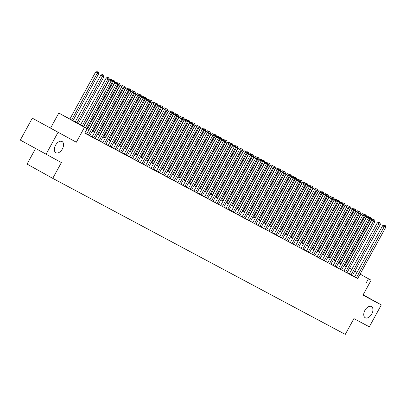 <?xml version="1.0" encoding="UTF-8"?>
<svg xmlns="http://www.w3.org/2000/svg" width="406" height="406" viewBox="0 0 406 406"><rect width="100%" height="100%" fill="white"/><g stroke="black" fill="none" stroke-linecap="round" stroke-linejoin="round"><path stroke-width="0.61" d="M364.923 310.326A6.4 3.887 -60.9 0 1 371.46 306.566A6.4 3.887 -60.9 0 1 371.779 313.985A6.4 3.887 -60.9 0 1 365.243 317.751A6.4 3.887 -60.9 0 1 364.923 310.326M55.52 145.287A6.4 3.887 -60.9 0 1 62.057 141.521A6.4 3.887 -60.9 0 1 62.377 148.941A6.4 3.887 -60.9 0 1 55.84 152.707A6.4 3.887 -60.9 0 1 55.52 145.287M35.561 148.566L27.06 164.085L52.744 178.356L345.273 334.397L353.91 318.614L369.313 326.83L381.315 304.911L363.137 294.812M52.744 178.356L61.387 162.578L20.3 140.085L32.302 118.166L76.333 142.227L84.494 127.322L58.809 113.046L83.834 126.626M76.333 142.227L32.302 118.166M50.648 127.951L58.809 113.046M45.985 154.361L57.982 132.437M357.666 278.592L385.7 227.385L382.625 225.706L354.58 276.928L353.651 276.41L357.676 278.572M349.231 274.055L353.245 276.232L352.317 275.715L380.341 224.528L377.265 222.848L349.226 274.07M343.877 271.198L346.957 272.857M338.518 268.336L341.603 270M333.159 265.478L337.173 267.661L336.244 267.143L364.268 215.951L361.193 214.277L333.153 265.494M330.88 264.301L358.914 213.094L355.839 211.414L327.794 262.636L326.866 262.124L330.885 264.286M322.445 259.764L325.531 261.428M317.086 256.907L320.172 258.571M314.807 255.729L342.842 204.522L339.766 202.843L311.722 254.065L310.793 253.547L314.812 255.709M306.373 251.192L310.387 253.369L309.458 252.852L337.482 201.665L334.407 199.985L306.363 251.207M301.013 248.33L304.099 249.994M295.659 245.473L298.74 247.137M290.3 242.615L294.314 244.798L293.386 244.28L321.41 193.089L318.334 191.409L290.29 242.631M288.016 241.438L316.051 190.231L312.975 188.551L284.936 239.773L284.007 239.261L288.027 241.423M279.587 236.901L282.667 238.566M274.228 234.044L277.308 235.703M268.868 231.187L271.954 232.846M263.514 228.329L267.524 230.506L266.595 229.989L294.619 178.802L291.549 177.123L263.504 228.345M258.155 225.467L261.236 227.132M255.871 224.29L283.906 173.083L280.83 171.408L252.786 222.625L251.857 222.112L255.881 224.274M247.437 219.753L250.522 221.417M245.158 218.575L273.192 167.368L270.117 165.689L242.072 216.911L241.144 216.393L245.163 218.56M236.723 214.038L239.809 215.703M231.364 211.181L234.45 212.84M226.01 208.324L229.091 209.983M220.651 205.466L224.665 207.644L223.736 207.126L251.761 155.94L248.685 154.26L220.641 205.482M215.292 202.604L218.377 204.269M213.013 201.427L241.047 150.22L237.972 148.545L209.927 199.762L208.999 199.25L213.018 201.412M204.578 196.89L207.664 198.554M202.295 195.712L230.329 144.506L227.253 142.826L199.214 194.048L198.285 193.53L202.305 195.697M193.865 191.175L197.874 193.352L196.946 192.84L224.97 141.648L221.899 139.969L193.855 191.19M188.506 188.318L191.591 189.978M183.147 185.461L186.232 187.12M177.792 182.599L181.802 184.781L180.873 184.263L208.897 133.077L205.827 131.397L177.782 182.619M172.433 179.741L175.514 181.406M170.15 178.564L198.184 127.357L195.108 125.677L167.064 176.899L166.135 176.387L170.16 178.549M161.72 174.027L164.8 175.691M159.436 172.849L187.47 121.643L184.395 119.963L156.351 171.185L155.422 170.667L159.441 172.834M151.002 168.312L154.087 169.972M145.642 165.455L148.728 167.115M140.288 162.598L143.369 164.257M134.929 159.736L138.943 161.918L138.015 161.4L166.039 110.214L162.963 108.534L134.919 159.756M129.57 156.878L132.655 158.543M127.291 155.701L155.325 104.494L152.25 102.814L124.206 154.036L123.277 153.524L127.296 155.686M118.856 151.164L121.942 152.829M116.573 149.987L144.607 98.78L141.532 97.1L113.492 148.322L112.563 147.804L116.583 149.971M108.143 145.45L111.224 147.109M102.784 142.592L106.798 144.769L105.87 144.252L133.894 93.065L130.818 91.386L102.774 142.607M100.5 141.41L128.535 90.208L125.459 88.528L97.42 139.75L96.491 139.233L100.51 141.395M92.071 136.873L95.151 138.537M86.711 134.016L89.797 135.68M83.788 126.713L76.759 122.962L87.173 128.748L84.773 133.132L357.696 278.531M354.626 276.846L352.357 275.638M349.267 273.989L347.003 272.781M343.912 271.132L341.644 269.924M338.553 268.275L336.285 267.067M333.194 265.417L330.931 264.21M327.84 262.56L325.571 261.347M322.481 259.703L320.212 258.49M317.122 256.841L314.858 255.633M311.762 253.983L309.499 252.776M306.408 251.126L304.14 249.918M301.049 248.269L298.786 247.061M295.69 245.412L293.426 244.204M290.336 242.555L288.067 241.347M284.976 239.697L282.708 238.484M279.617 236.84L277.354 235.627M274.263 233.978L271.995 232.77M268.904 231.121L266.635 229.913M263.545 228.263L261.281 227.055M258.191 225.406L255.922 224.198M252.831 222.549L250.563 221.341M247.472 219.692L245.209 218.484M242.118 216.834L239.85 215.622M236.759 213.972L234.49 212.764M231.4 211.115L229.136 209.907M226.046 208.258L223.777 207.05M220.686 205.4L218.418 204.193M215.327 202.543L213.064 201.335M209.968 199.686L207.705 198.478M204.614 196.829L202.345 195.616M199.255 193.972L196.991 192.759M193.895 191.109L191.632 189.901M188.541 188.252L186.273 187.044M183.182 185.395L180.914 184.187M177.823 182.538L175.559 181.33M172.469 179.68L170.2 178.473M167.11 176.823L164.841 175.615M161.75 173.966L159.487 172.753M156.396 171.109L154.128 169.896M151.037 168.246L148.769 167.039M145.678 165.389L143.414 164.181M140.324 162.532L138.055 161.324M134.965 159.675L132.696 158.467M129.605 156.817L127.342 155.61M124.251 153.96L121.983 152.752M118.892 151.103L116.623 149.89M113.533 148.241L111.269 147.033M108.174 145.384L105.91 144.176M102.819 142.526L100.551 141.318M97.46 139.669L95.197 138.461M92.101 136.812L89.838 135.604M86.747 133.955L84.869 132.955M84.818 133.046L85.367 133.341L84.824 133.036M360.122 274.101L371.125 280.216L362.964 295.121L381.315 304.911M371.125 280.216L360.097 274.146M366.045 283.175L368.445 278.79M87.173 128.748L84.494 127.322M349.51 268.204L351.753 269.452M354.814 271.152L357.062 272.401M351.728 269.498L349.485 268.249M86.925 128.276L89.193 129.484M92.284 131.133L94.547 132.346M97.643 133.99L99.906 135.203M102.997 136.852L105.266 138.06M108.356 139.71L110.62 140.918M113.716 142.567L115.979 143.775M119.07 145.424L121.338 146.632M124.429 148.281L126.697 149.489M129.788 151.139L132.051 152.346M135.142 153.996L137.411 155.209M140.501 156.858L142.77 158.066M145.861 159.715L148.124 160.923M151.215 162.573L153.483 163.78M156.574 165.43L158.842 166.638M161.933 168.287L164.197 169.495M167.287 171.144L169.556 172.352M172.646 174.001L174.915 175.214M178.006 176.859L180.269 178.072M183.36 179.721L185.628 180.929M188.719 182.578L190.987 183.786M194.078 185.435L196.342 186.643M199.437 188.293L201.701 189.5M204.791 191.15L207.06 192.358M210.151 194.007L212.414 195.215M215.51 196.864L217.773 198.077M220.864 199.722L223.133 200.934M226.223 202.584L228.492 203.792M231.582 205.441L233.846 206.649M236.937 208.298L239.205 209.506M242.296 211.156L244.564 212.363M247.655 214.013L249.918 215.221M253.009 216.87L255.278 218.078M258.368 219.727L260.637 220.94M263.727 222.589L265.991 223.797M269.082 225.447L271.35 226.655M274.441 228.304L276.709 229.512M279.8 231.161L282.063 232.369M285.154 234.018L287.423 235.226M290.513 236.876L292.782 238.083M295.872 239.733L298.136 240.946M301.232 242.59L303.495 243.803M306.586 245.452L308.854 246.66M311.945 248.31L314.214 249.517M317.304 251.167L319.568 252.375M322.658 254.024L324.927 255.232M328.018 256.881L330.286 258.089M333.377 259.738L335.64 260.946M338.731 262.596L340.999 263.809M344.09 265.453L346.359 266.666M349.449 268.315L351.713 269.523M357.026 272.467L354.758 271.254M351.667 269.604L349.404 268.396M346.313 266.747L344.044 265.539M340.954 263.89L338.685 262.682M335.595 261.033L333.331 259.825M330.235 258.175L327.972 256.968M324.881 255.318L322.613 254.11M319.522 252.461L317.259 251.248M314.163 249.599L311.899 248.391M308.809 246.741L306.54 245.534M303.449 243.884L301.181 242.676M298.09 241.027L295.827 239.819M292.736 238.17L290.468 236.962M287.377 235.313L285.108 234.105M282.018 232.455L279.754 231.242M276.664 229.598L274.395 228.385M271.304 226.736L269.036 225.528M265.945 223.879L263.682 222.671M260.591 221.021L258.323 219.813M255.232 218.164L252.963 216.956M249.873 215.307L247.609 214.099M244.519 212.45L242.25 211.242M239.159 209.592L236.891 208.379M233.8 206.735L231.537 205.522M228.441 203.873L226.178 202.665M223.087 201.016L220.818 199.808M217.728 198.158L215.464 196.951M212.368 195.301L210.105 194.093M207.014 192.444L204.746 191.236M201.655 189.587L199.387 188.379M196.296 186.73L194.032 185.517M190.942 183.867L188.673 182.659M185.583 181.01L183.314 179.802M180.223 178.153L177.96 176.945M174.869 175.296L172.601 174.088M169.51 172.438L167.242 171.23M164.151 169.581L161.887 168.373M158.797 166.724L156.528 165.511M153.438 163.867L151.169 162.654M148.078 161.004L145.815 159.797M142.724 158.147L140.456 156.939M137.365 155.29L135.096 154.082M132.006 152.433L129.742 151.225M126.647 149.575L124.383 148.368M121.292 146.718L119.024 145.51M115.933 143.861L113.67 142.648M110.574 141.004L108.311 139.791M105.22 138.141L102.951 136.934M99.861 135.284L97.592 134.076M94.502 132.427L92.238 131.219M89.147 129.57L86.879 128.362M85.458 127.799L111.122 80.916L112.462 81.631L86.782 128.535M83.722 126.834L109.387 79.952L111.122 80.916L111.63 79.703L112.163 79.987L110.934 79.317L111.63 79.703M110.934 79.317L109.387 79.952M112.462 81.631L112.163 79.987M72.913 120.8L98.582 73.917L95.506 72.238L69.842 119.115M97.744 71.989L97.049 71.603L97.744 71.989L97.242 73.202L71.573 120.08M98.282 72.273L98.582 73.917M95.506 72.238L97.049 71.603M88.447 134.98L116.481 83.778L117.821 84.489L89.787 135.695M86.701 134.031L114.746 82.814L116.481 83.778L116.984 82.56L117.522 82.849L116.294 82.174L116.984 82.56M116.294 82.174L114.746 82.814M117.821 84.489L117.522 82.849M93.806 137.837L121.841 86.635L123.175 87.346L95.141 138.553M92.06 136.893L120.105 85.671L121.841 86.635L122.343 85.417L122.881 85.707L121.648 85.032L122.343 85.417M121.648 85.032L120.105 85.671M123.175 87.346L122.881 85.707M99.16 140.699L127.702 88.275L128.235 88.564L127.007 87.889L127.702 88.275M127.007 87.889L125.459 88.528M128.535 90.208L128.235 88.564M104.52 143.557L133.056 91.137L133.594 91.421L132.366 90.751L133.056 91.137M132.366 90.751L130.818 91.386M133.894 93.065L133.594 91.421M78.267 123.657L103.936 76.775L100.861 75.095L75.176 122.008M103.104 74.846L102.408 74.46L103.104 74.846L102.596 76.059L76.932 122.947M103.637 75.13L103.936 76.775M100.861 75.095L102.408 74.46M83.626 126.515L109.295 79.632L106.22 77.952L80.535 124.87M108.463 77.703L107.768 77.318L108.463 77.703L107.955 78.916L82.286 125.804M108.996 77.988L109.295 79.632M106.22 77.952L107.768 77.318M88.985 129.377L114.654 82.489L113.315 81.773L87.645 128.661M114.355 80.845L113.127 80.175L114.355 80.845L114.654 82.489M113.817 80.561L113.315 81.773L112.396 81.266M112.264 80.53L113.127 80.175M94.339 132.234L120.009 85.346L118.669 84.636L93.004 131.519M119.714 83.707L118.481 83.032L119.714 83.707L120.009 85.346M119.176 83.418L118.669 84.636L117.755 84.123M117.618 83.387L118.481 83.032M109.879 146.414L137.913 95.207L139.253 95.923L111.219 147.129M108.133 145.465L136.177 94.243L137.913 95.207L138.416 93.994L138.953 94.278L137.72 93.608L138.416 93.994M137.72 93.608L136.177 94.243M139.253 95.923L138.953 94.278M99.698 135.091L125.368 88.209L124.028 87.493L98.359 134.376M125.068 86.564L123.84 85.889L125.068 86.564L125.368 88.209M124.535 86.275L124.028 87.493L123.109 86.98M122.977 86.245L123.84 85.889M115.233 149.271L143.775 96.851L144.308 97.135L143.079 96.466L143.775 96.851M143.079 96.466L141.532 97.1M144.607 98.78L144.308 97.135M105.058 137.949L130.727 91.066L129.387 90.35L103.718 137.233M130.427 89.421L129.199 88.747L130.427 89.421L130.727 91.066M129.89 89.137L129.387 90.35L128.469 89.838M128.337 89.102L129.199 88.747M120.592 152.128L148.626 100.921L149.966 101.637L121.932 152.844M118.846 151.179L146.891 99.957L148.626 100.921L149.134 99.709L149.667 99.993L148.439 99.323L149.134 99.709M148.439 99.323L146.891 99.957M149.966 101.637L149.667 99.993M110.417 140.806L136.081 93.923L134.741 93.207L109.077 140.09M135.787 92.279L134.553 91.609L135.787 92.279L136.081 93.923M135.249 91.995L134.741 93.207L133.828 92.7M133.691 91.959L134.553 91.609M125.951 154.985L154.488 102.566L155.026 102.85L153.793 102.18L154.488 102.566M153.793 102.18L152.25 102.814M155.325 104.494L155.026 102.85M115.771 143.663L141.44 96.78L140.1 96.065L114.431 142.948M141.141 95.136L139.913 94.466L141.141 95.136L141.44 96.78M140.608 94.852L140.1 96.065L139.182 95.557M139.05 94.821L139.913 94.466M131.305 157.843L159.34 106.641L160.68 107.351L132.645 158.558M129.565 156.894L157.604 105.677L159.34 106.641L159.847 105.423L160.38 105.712L159.152 105.037L159.847 105.423M159.152 105.037L157.604 105.677M160.68 107.351L160.38 105.712M121.13 146.52L146.799 99.637L145.46 98.922L119.79 145.81M146.5 97.993L145.272 97.323L146.5 97.993L146.799 99.637M145.962 97.709L145.46 98.922L144.541 98.414M144.409 97.679L145.272 97.323M136.665 160.7L165.206 108.28L165.739 108.569L164.511 107.894L165.206 108.28M164.511 107.894L162.963 108.534M166.039 110.214L165.739 108.569M126.489 149.383L152.154 102.495L150.819 101.779L125.149 148.667M151.859 100.85L150.626 100.18L151.859 100.85L152.154 102.495M151.321 100.566L150.819 101.779L149.9 101.272M149.763 100.536L150.626 100.18M142.024 163.562L170.058 112.355L171.398 113.071L143.364 164.273M140.278 162.613L168.323 111.391L170.058 112.355L170.561 111.137L171.099 111.427L169.865 110.752L170.561 111.137M169.865 110.752L168.323 111.391M171.398 113.071L171.099 111.427M131.843 152.24L157.513 105.352L156.173 104.641L130.504 151.524M157.213 103.708L155.985 103.038L157.213 103.708L157.513 105.352M156.68 103.423L156.173 104.641L155.254 104.129M155.122 103.393L155.985 103.038M147.378 166.419L175.412 115.213L176.752 115.928L148.718 167.135M145.637 165.47L173.677 114.248L175.412 115.213L175.92 114L176.458 114.284L175.225 113.614L175.92 114M175.225 113.614L173.677 114.248M176.752 115.928L176.458 114.284M137.203 155.097L162.872 108.209L161.532 107.499L135.863 154.381M162.573 106.57L161.344 105.895L162.573 106.57L162.872 108.209M162.035 106.281L161.532 107.499L160.614 106.986M160.482 106.25L161.344 105.895M142.562 157.954L168.226 111.071L166.891 110.356L141.222 157.239M167.932 109.427L166.699 108.752L167.932 109.427L168.226 111.071M167.394 109.138L166.891 110.356L165.973 109.843M165.836 109.107L166.699 108.752M147.916 160.812L173.585 113.929L172.245 113.213L146.576 160.096M173.286 112.284L172.058 111.614L173.286 112.284L173.585 113.929M172.753 112L172.245 113.213L171.332 112.701M171.195 111.965L172.058 111.614M152.737 169.277L180.771 118.07L182.111 118.785L154.077 169.992M150.991 168.328L179.036 117.106L180.771 118.07L181.279 116.857L181.812 117.141L180.584 116.471L181.279 116.857M180.584 116.471L179.036 117.106M182.111 118.785L181.812 117.141M158.096 172.134L186.633 119.714L187.171 119.998L185.943 119.328L186.633 119.714M185.943 119.328L184.395 119.963M187.47 121.643L187.171 119.998M163.451 174.991L191.485 123.784L192.825 124.5L164.79 175.707M161.71 174.042L189.749 122.82L191.485 123.784L191.992 122.571L192.53 122.856L191.297 122.186L191.992 122.571M191.297 122.186L189.749 122.82M192.825 124.5L192.53 122.856M153.275 163.669L178.945 116.786L177.605 116.07L151.935 162.953M178.645 115.142L177.417 114.472L178.645 115.142L178.945 116.786M178.107 114.857L177.605 116.07L176.686 115.563M176.554 114.827L177.417 114.472M168.81 177.848L197.352 125.429L197.884 125.713L196.656 125.043L197.352 125.429M196.656 125.043L195.108 125.677M198.184 127.357L197.884 125.713M158.634 166.526L184.304 119.643L182.964 118.928L157.295 165.815M184.004 117.999L182.771 117.329L184.004 117.999L184.304 119.643M183.466 117.715L182.964 118.928L182.045 118.42M181.913 117.684L182.771 117.329M174.169 180.706L202.203 129.504L203.543 130.214L175.509 181.421M172.423 179.762L200.468 128.54L202.203 129.504L202.706 128.286L203.244 128.575L202.015 127.9L202.706 128.286M202.015 127.9L200.468 128.54M203.543 130.214L203.244 128.575M163.988 169.383L189.658 122.5L188.318 121.785L162.649 168.673M189.358 120.856L188.13 120.186L189.358 120.856L189.658 122.5M188.826 120.572L188.318 121.785L187.405 121.277M187.267 120.541L188.13 120.186M179.528 183.568L208.065 131.143L208.603 131.432L207.37 130.757L208.065 131.143M207.37 130.757L205.827 131.397M208.897 133.077L208.603 131.432M169.348 172.245L195.017 125.358L193.677 124.642L168.008 171.53M194.718 123.713L193.489 123.043L194.718 123.713L195.017 125.358M194.185 123.429L193.677 124.642L192.759 124.134M192.627 123.399L193.489 123.043M184.882 186.425L212.917 135.218L214.256 135.934L186.222 187.136M183.142 185.476L211.181 134.254L212.917 135.218L213.424 134.005L213.957 134.29L212.729 133.62L213.424 134.005M212.729 133.62L211.181 134.254M214.256 135.934L213.957 134.29M174.707 175.103L200.376 128.215L199.036 127.504L173.367 174.387M200.077 126.576L198.844 125.901L200.077 126.576L200.376 128.215M199.539 126.286L199.036 127.504L198.118 126.992M197.986 126.256L198.844 125.901M190.241 189.282L218.276 138.076L219.616 138.791L191.581 189.998M188.496 188.333L216.54 137.111L218.276 138.076L218.778 136.863L219.316 137.147L218.088 136.477L218.778 136.863M218.088 136.477L216.54 137.111M219.616 138.791L219.316 137.147M180.061 177.96L205.73 131.072L204.391 130.362L178.726 177.244M205.431 129.433L204.203 128.758L205.431 129.433L205.73 131.072M204.898 129.144L204.391 130.362L203.477 129.849M203.34 129.113L204.203 128.758M195.601 192.139L224.137 139.72L224.675 140.004L223.442 139.334L224.137 139.72M223.442 139.334L221.899 139.969M224.97 141.648L224.675 140.004M185.42 180.817L211.09 133.934L209.75 133.219L184.08 180.102M210.79 132.29L209.562 131.615L210.79 132.29L211.09 133.934M210.257 132.001L209.75 133.219L208.831 132.706M208.699 131.97L209.562 131.615M200.955 194.997L229.497 142.577L230.029 142.861L228.801 142.191L229.497 142.577M228.801 142.191L227.253 142.826M230.329 144.506L230.029 142.861M190.779 183.674L216.449 136.792L215.109 136.076L189.44 182.959M216.149 135.147L214.921 134.477L216.149 135.147L216.449 136.792M215.611 134.863L215.109 136.076L214.19 135.568M214.058 134.828L214.921 134.477M206.314 197.854L234.348 146.647L235.688 147.363L207.654 198.57M204.568 196.905L232.613 145.683L234.348 146.647L234.851 145.434L235.389 145.718L234.16 145.049L234.851 145.434M234.16 145.049L232.613 145.683M235.688 147.363L235.389 145.718M211.673 200.711L240.21 148.291L240.748 148.576L239.515 147.906L240.21 148.291M239.515 147.906L237.972 148.545M241.047 150.22L240.748 148.576M217.027 203.568L245.062 152.367L246.401 153.077L218.367 204.284M215.287 202.624L243.326 151.402L245.062 152.367L245.569 151.149L246.102 151.438L244.874 150.763L245.569 151.149M244.874 150.763L243.326 151.402M246.401 153.077L246.102 151.438M196.139 186.532L221.803 139.649L220.463 138.933L194.799 185.816M221.509 138.004L220.275 137.335L221.509 138.004L221.803 139.649M220.971 137.72L220.463 138.933L219.55 138.426M219.413 137.69L220.275 137.335M201.493 189.389L227.162 142.506L225.822 141.79L200.153 188.678M226.863 140.862L225.635 140.192L226.863 140.862L227.162 142.506M226.33 140.577L225.822 141.79L224.904 141.283M224.772 140.547L225.635 140.192M206.852 192.246L232.521 145.363L231.181 144.648L205.512 191.536M232.222 143.719L230.994 143.049L232.222 143.719L232.521 145.363M231.684 143.435L231.181 144.648L230.263 144.14M230.131 143.404L230.994 143.049M222.386 206.431L250.928 154.006L251.461 154.295L250.233 153.62L250.928 154.006M250.233 153.62L248.685 154.26M251.761 155.94L251.461 154.295M212.211 195.108L237.875 148.22L236.536 147.505L210.871 194.393M237.581 146.576L236.348 145.906L237.581 146.576L237.875 148.22M237.043 146.292L236.536 147.505L235.622 146.997M235.485 146.261L236.348 145.906M227.746 209.288L255.78 158.081L257.12 158.797L229.085 209.998M226 208.339L254.044 157.117L255.78 158.081L256.282 156.868L256.82 157.152L255.587 156.483L256.282 156.868M255.587 156.483L254.044 157.117M257.12 158.797L256.82 157.152M217.565 197.966L243.235 151.078L241.895 150.367L216.225 197.25M242.935 149.438L241.707 148.763L242.935 149.438L243.235 151.078M242.402 149.149L241.895 150.367L240.976 149.855M240.844 149.119L241.707 148.763M233.1 212.145L261.134 160.938L262.474 161.654L234.44 212.861M231.359 211.196L259.398 159.974L261.134 160.938L261.642 159.725L262.174 160.01L260.946 159.34L261.642 159.725M260.946 159.34L259.398 159.974M262.474 161.654L262.174 160.01M222.924 200.823L248.594 153.94L247.254 153.224L221.585 200.107M248.294 152.296L247.066 151.621L248.294 152.296L248.594 153.94M247.756 152.006L247.254 153.224L246.335 152.712M246.203 151.976L247.066 151.621M238.459 215.002L266.493 163.796L267.833 164.511L239.799 215.718M236.713 214.053L264.758 162.831L266.493 163.796L267.001 162.583L267.534 162.867L266.306 162.197L267.001 162.583M266.306 162.197L264.758 162.831M267.833 164.511L267.534 162.867M228.284 203.68L253.948 156.797L252.613 156.082L226.944 202.964M253.654 155.153L252.42 154.478L253.654 155.153L253.948 156.797M253.116 154.864L252.613 156.082L251.695 155.569M251.558 154.833L252.42 154.478M243.818 217.86L272.355 165.44L272.893 165.724L271.66 165.054L272.355 165.44M271.66 165.054L270.117 165.689M273.192 167.368L272.893 165.724M249.172 220.717L277.207 169.51L278.546 170.226L250.512 221.432M247.432 219.768L275.471 168.546L277.207 169.51L277.714 168.297L278.252 168.581L277.019 167.911L277.714 168.297M277.019 167.911L275.471 168.546M278.546 170.226L278.252 168.581M254.532 223.574L283.073 171.154L283.606 171.444L282.378 170.769L283.073 171.154M282.378 170.769L280.83 171.408M283.906 173.083L283.606 171.444M233.638 206.537L259.307 159.654L257.967 158.939L232.298 205.822M259.008 158.01L257.78 157.34L259.008 158.01L259.307 159.654M258.475 157.726L257.967 158.939L257.049 158.431M256.917 157.69L257.78 157.34M238.997 209.394L264.666 162.512L263.327 161.796L237.657 208.679M264.367 160.867L263.139 160.197L264.367 160.867L264.666 162.512M263.829 160.583L263.327 161.796L262.408 161.289M262.276 160.553L263.139 160.197M244.356 212.252L270.02 165.369L268.686 164.653L243.016 211.541M269.726 163.725L268.493 163.055L269.726 163.725L270.02 165.369M269.188 163.44L268.686 164.653L267.767 164.146M267.63 163.41L268.493 163.055M259.891 226.431L287.925 175.23L289.265 175.945L261.231 227.147M258.145 225.487L286.189 174.265L287.925 175.23L288.427 174.012L288.965 174.301L287.737 173.626L288.427 174.012M287.737 173.626L286.189 174.265M289.265 175.945L288.965 174.301M249.71 215.109L275.38 168.226L274.04 167.511L248.37 214.398M275.08 166.582L273.852 165.912L275.08 166.582L275.38 168.226M274.547 166.298L274.04 167.511L273.126 167.003M272.989 166.267L273.852 165.912M265.245 229.294L293.787 176.869L294.325 177.158L293.091 176.483L293.787 176.869M293.091 176.483L291.549 177.123M294.619 178.802L294.325 177.158M255.069 217.971L280.739 171.083L279.399 170.373L253.73 217.256M280.439 169.439L279.211 168.769L280.439 169.439L280.739 171.083M279.907 169.155L279.399 170.373L278.48 169.86M278.349 169.124L279.211 168.769M270.604 232.151L298.638 180.944L299.978 181.66L271.944 232.866M268.858 231.202L296.903 179.98L298.638 180.944L299.146 179.731L299.679 180.015L298.451 179.345L299.146 179.731M298.451 179.345L296.903 179.98M299.978 181.66L299.679 180.015M260.429 220.828L286.098 173.941L284.758 173.23L259.089 220.113M285.799 172.301L284.565 171.626L285.799 172.301L286.098 173.941M285.261 172.012L284.758 173.23L283.84 172.717M283.708 171.982L284.565 171.626M275.963 235.008L303.998 183.801L305.337 184.517L277.303 235.724M274.217 234.059L302.262 182.837L303.998 183.801L304.5 182.588L305.038 182.873L303.81 182.203L304.5 182.588M303.81 182.203L302.262 182.837M305.337 184.517L305.038 182.873M265.783 223.686L291.452 176.803L290.112 176.087L264.443 222.97M291.153 175.159L289.925 174.484L291.153 175.159L291.452 176.803M290.62 174.869L290.112 176.087L289.199 175.575M289.062 174.839L289.925 174.484M281.322 237.865L309.352 186.658L310.692 187.374L282.657 238.581M279.577 236.916L307.621 185.694L309.352 186.658L309.859 185.446L310.397 185.73L309.164 185.06L309.859 185.446M309.164 185.06L307.621 185.694M310.692 187.374L310.397 185.73M271.142 226.543L296.811 179.66L295.472 178.945L269.802 225.827M296.512 178.016L295.284 177.346L296.512 178.016L296.811 179.66M295.979 177.732L295.472 178.945L294.553 178.432M294.421 177.696L295.284 177.346M286.677 240.722L315.218 188.303L315.751 188.587L314.523 187.917L315.218 188.303M314.523 187.917L312.975 188.551M316.051 190.231L315.751 188.587M276.501 229.4L302.171 182.517L300.831 181.802L275.161 228.685M301.871 180.873L300.638 180.203L301.871 180.873L302.171 182.517M301.333 180.589L300.831 181.802L299.912 181.294M299.78 180.558L300.638 180.203M292.036 243.58L320.573 191.16L321.11 191.444L319.882 190.774L320.573 191.16M319.882 190.774L318.334 191.409M321.41 193.089L321.11 191.444M281.855 232.257L307.525 185.375L306.185 184.659L280.521 231.542M307.225 183.73L305.997 183.06L307.225 183.73L307.525 185.375M306.692 183.446L306.185 184.659L305.271 184.151M305.134 183.416L305.997 183.06M297.395 246.437L325.429 195.235L326.764 195.946L298.73 247.152M295.649 245.493L323.694 194.271L325.429 195.235L325.932 194.017L326.47 194.307L325.236 193.632L325.932 194.017M325.236 193.632L323.694 194.271M326.764 195.946L326.47 194.307M287.215 235.115L312.884 188.232L311.544 187.516L285.875 234.404M312.584 186.587L311.356 185.918L312.584 186.587L312.884 188.232M312.052 186.303L311.544 187.516L310.626 187.009M310.494 186.273L311.356 185.918M302.749 249.299L330.783 198.092L332.123 198.808L304.089 250.01M301.008 248.35L329.048 197.128L330.783 198.092L331.291 196.874L331.824 197.164L330.596 196.489L331.291 196.874M330.596 196.489L329.048 197.128M332.123 198.808L331.824 197.164M292.574 237.977L318.243 191.089L316.903 190.373L291.234 237.261M317.944 189.445L316.716 188.775L317.944 189.445L318.243 191.089M317.406 189.16L316.903 190.373L315.985 189.866M315.853 189.13L316.716 188.775M308.108 252.156L336.645 199.737L337.183 200.021L335.955 199.351L336.645 199.737M335.955 199.351L334.407 199.985M337.482 201.665L337.183 200.021M297.933 240.834L323.597 193.946L322.257 193.236L296.593 240.119M323.303 192.307L322.07 191.632L323.303 192.307L323.597 193.946M322.765 192.018L322.257 193.236L321.344 192.723M321.207 191.987L322.07 191.632M313.468 255.014L342.004 202.594L342.542 202.878L341.309 202.208L342.004 202.594M341.309 202.208L339.766 202.843M342.842 204.522L342.542 202.878M303.287 243.691L328.956 196.803L327.617 196.093L301.947 242.976M328.657 195.164L327.429 194.489L328.657 195.164L328.956 196.803M328.124 194.875L327.617 196.093L326.698 195.58M326.566 194.844L327.429 194.489M318.822 257.871L346.856 206.664L348.196 207.38L320.161 258.586M317.081 256.922L345.12 205.7L346.856 206.664L347.363 205.451L347.896 205.735L346.668 205.066L347.363 205.451M346.668 205.066L345.12 205.7M348.196 207.38L347.896 205.735M308.646 246.549L334.316 199.666L332.976 198.95L307.306 245.833M334.016 198.021L332.788 197.346L334.016 198.021L334.316 199.666M333.478 197.732L332.976 198.95L332.057 198.438M331.925 197.702L332.788 197.346M324.181 260.728L352.215 209.521L353.555 210.237L325.521 261.444M322.435 259.779L350.479 208.557L352.215 209.521L352.723 208.308L353.256 208.593L352.027 207.923L352.723 208.308M352.027 207.923L350.479 208.557M353.555 210.237L353.256 208.593M314.005 249.406L339.67 202.523L338.33 201.807L312.666 248.69M339.375 200.879L338.142 200.209L339.375 200.879L339.67 202.523M338.837 200.594L338.33 201.807L337.416 201.3M337.279 200.559L338.142 200.209M329.54 263.585L358.077 211.166L358.615 211.45L357.382 210.78L358.077 211.166M357.382 210.78L355.839 211.414M358.914 213.094L358.615 211.45M319.36 252.263L345.029 205.38L343.689 204.665L318.02 251.547M344.73 203.736L343.501 203.066L344.73 203.736L345.029 205.38M344.197 203.452L343.689 204.665L342.771 204.157M342.639 203.421L343.501 203.066M334.894 266.443L363.436 214.023L363.969 214.307L362.741 213.637L363.436 214.023M362.741 213.637L361.193 214.277M364.268 215.951L363.969 214.307M324.719 255.12L350.388 208.237L349.048 207.522L323.379 254.41M350.089 206.593L348.861 205.923L350.089 206.593L350.388 208.237M349.551 206.309L349.048 207.522L348.13 207.014M347.998 206.278L348.861 205.923M340.253 269.3L368.288 218.098L369.627 218.809L341.593 270.015M338.508 268.356L366.552 217.134L368.288 218.098L368.795 216.88L369.328 217.169L368.1 216.494L368.795 216.88M368.1 216.494L366.552 217.134M369.627 218.809L369.328 217.169M330.078 257.977L355.742 211.095L354.408 210.379L328.738 257.267M355.448 209.45L354.215 208.78L355.448 209.45L355.742 211.095M354.91 209.166L354.408 210.379L353.489 209.872M353.352 209.136L354.215 208.78M345.613 272.162L373.647 220.955L374.987 221.671L346.952 272.873M343.867 271.213L371.911 219.991L373.647 220.955L374.149 219.737L374.687 220.027L373.454 219.352L374.149 219.737M373.454 219.352L371.911 219.991M374.987 221.671L374.687 220.027M335.432 260.84L361.101 213.952L359.762 213.236L334.092 260.124M360.802 212.308L359.574 211.638L360.802 212.308L361.101 213.952M360.269 212.023L359.762 213.236L358.843 212.729M358.711 211.993L359.574 211.638M350.967 275.019L379.508 222.6L380.046 222.884L378.813 222.214L379.508 222.6M378.813 222.214L377.265 222.848M380.341 224.528L380.046 222.884M340.791 263.697L366.461 216.809L365.121 216.099L339.452 262.981M366.161 215.17L364.933 214.495L366.161 215.17L366.461 216.809M365.623 214.881L365.121 216.099L364.202 215.586M364.07 214.85L364.933 214.495M356.326 277.877L384.868 225.457L385.401 225.741L384.172 225.071L384.868 225.457M384.172 225.071L382.625 225.706M385.7 227.385L385.401 225.741M346.151 266.554L371.82 219.671L370.48 218.956L344.811 265.839M371.52 218.027L370.287 217.352L371.52 218.027L371.82 219.671M370.982 217.738L370.48 218.956L369.561 218.443M369.43 217.707L370.287 217.352"/></g></svg>
